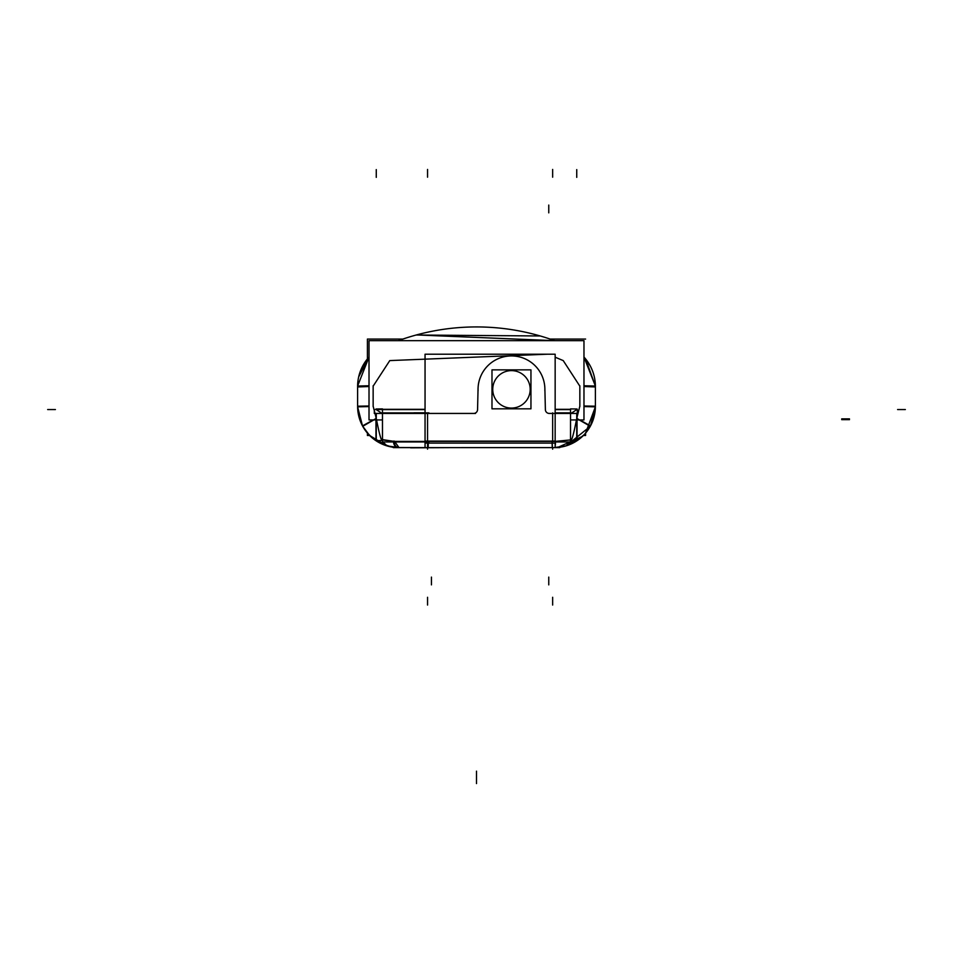 <?xml version="1.0" encoding="UTF-8"?>
<svg xmlns="http://www.w3.org/2000/svg" width="953" height="953" viewBox="0 0 953 953"><rect width="100%" height="100%" fill="white"/><g stroke="black" fill="none" stroke-linecap="round" stroke-linejoin="round"><path stroke-width="1.43" d="M594.517 377.757L594.898 379.913L594.517 377.757M407.348 337.612L410.624 336.6L407.348 337.612M579.734 419.928L590.503 425.896L591.896 423.037L590.503 425.896A41.182 41.182 0 0 0 593.111 419.951L593.1 419.975A41.182 41.182 0 0 1 590.503 425.896L595.387 406.836A41.182 41.182 0 0 1 585.595 433.091L585.976 432.638M594.696 413.971L594.815 413.28M579.198 419.928L590.276 426.301L566.106 445.861L554.205 447.624L566.106 445.861A6.218 6.218 0 0 0 570.513 439.607L570.525 439.917C571.431 442.204 573.503 435.044 576.744 418.403L590.324 426.217M570.954 444.062L569.429 444.706M569.68 444.598L570.776 444.146M572.801 443.181L575.981 441.394L572.801 443.181M588.466 429.303L589.49 427.671L588.466 429.303M559.208 447.314L557.362 447.505A41.182 41.182 0 0 0 563.568 446.54A41.182 41.182 0 0 1 557.386 447.493L559.208 447.314M595.387 386.787A43.516 43.516 0 0 0 585.595 358.936L595.387 386.025L595.387 406.836L595.387 386.025L583.975 357.053A43.516 43.516 0 0 1 595.375 387.43M553.979 447.624L556.528 447.553A41.182 41.182 0 0 0 557.005 447.529A41.182 41.182 0 0 1 556.54 447.553L556.504 447.624M567.774 445.325A41.182 41.182 0 0 1 567.583 445.385A41.182 41.182 0 0 0 567.774 445.325L569.179 444.801M569.501 444.67A41.182 41.182 0 0 0 583.045 435.831A41.182 41.182 0 0 1 569.501 444.67M566.499 445.742L570.18 441.966L566.106 445.861L576.136 441.287L584.189 434.675A41.182 41.182 0 0 0 584.523 434.306L584.856 433.949M587.072 431.256A41.182 41.182 0 0 0 588.358 429.446A41.182 41.182 0 0 1 587.072 431.256M589.478 427.694A41.182 41.182 0 0 0 590.098 426.634A41.182 41.182 0 0 1 589.478 427.694M593.481 418.832A41.182 41.182 0 0 0 594.362 415.579A41.182 41.182 0 0 1 593.481 418.832M595.387 406.848A41.182 41.182 0 0 1 594.803 413.364A41.182 41.182 0 0 0 595.387 406.848L583.975 406.574M395.84 447.517L425.05 447.612L425.05 354.218L555.158 354.218L555.158 447.624M373.278 419.928L362.497 425.896L357.613 406.836L362.509 425.896L357.613 406.836L369.014 406.574M367.405 433.091L367.405 435.485L369.609 435.485L386.656 445.79L384.333 444.336L382.832 441.966L386.894 445.861A6.218 6.218 0 0 1 382.832 441.966L387.192 445.944A6.218 6.218 0 0 1 386.906 445.873L371.873 437.606L386.894 445.861L398.795 447.624A6.218 4.598 90 0 1 394.197 441.406L555.158 441.406M369.597 435.473L362.605 426.098L376.268 418.403L376.268 413.435L376.268 440.631M357.625 387.43A43.516 43.516 0 0 1 369.014 357.065L357.613 386.025L357.613 406.836L362.497 425.896L368.608 434.449M416.461 334.932L554.682 340.674L398.318 340.674A229.232 229.232 0 0 1 554.682 340.674L398.318 340.674L405.061 338.351M499.11 354.218L523.828 354.218L499.11 354.218M576.744 409.611L571.002 413.435L576.744 409.611M570.525 413.435L577.292 413.435L570.525 413.435L570.525 439.667L570.525 413.435L577.292 413.423L577.292 409.313M570.525 439.917L555.027 441.406L570.525 439.917C571.431 442.204 573.503 435.044 576.744 418.403L579.841 406.169L579.841 386.156L563.223 360.591L555.158 357.208L563.223 360.591L579.841 386.156L579.841 406.169L576.744 418.403L590.395 426.086L584.987 433.794M382.487 439.607L394.197 441.406A6.218 4.598 90 0 0 398.795 447.624L386.894 445.861L399.009 447.624L394.411 441.132M382.475 413.435L382.475 439.667L382.475 413.435L374.315 413.435L374.315 409.313M425.05 441.406L394.197 441.406L382.475 439.917C381.545 442.109 379.473 434.949 376.268 418.403L362.605 426.098L367.501 433.198M381.998 413.435L376.268 409.611L381.998 413.435M585.595 435.485L585.595 433.091L585.595 435.485L583.391 435.485A41.182 41.182 0 0 1 557.314 447.505L556.528 447.624M395.686 447.505L396.496 447.624M410.672 447.839L411.648 447.839M410.624 447.839L451.984 447.624M367.405 358.936L367.405 339.065L402.916 339.065M550.084 339.065L585.595 339.065M552.907 447.6A41.182 41.182 0 0 0 595.363 405.144L595.375 405.644M559.733 447.624L393.267 447.624M582.497 436.367L557.314 447.624M357.637 405.144A41.182 41.182 0 0 0 400.093 447.6M396.472 447.553L398.795 447.624M358.006 380.581L357.613 386.025L369.014 357.065L357.613 386.025L369.014 385.762M554.658 340.674L398.342 340.674M382.475 419.928L369.014 419.928L369.014 340.674L583.975 340.674L583.975 419.928L570.525 419.928M555.158 409.313L570.525 409.313M548.833 413.435L571.443 413.435M577.041 413.435L577.041 440.631L570.525 440.524L570.525 408.897L577.041 409.004M583.975 406.002L595.387 406.192L595.375 386.942L583.975 386.537M590.098 365.63L583.975 357.053L595.387 386.025L583.975 357.053L595.387 386.025L583.975 385.762M566.273 445.813L581.008 437.713M555.158 441.966L570.525 441.966L570.513 440.25M570.513 439.583L570.525 412.875L555.158 412.875M555.158 446.087A6.218 0.989 -90 0 0 555.492 441.108M552.359 447.612L552.192 441.108M428.302 441.108L428.195 447.624L552.335 447.612M425.05 441.108L555.158 441.108M425.05 443.109L555.158 443.109M375.959 413.435L375.959 440.631L382.475 440.524L382.475 408.897L382.498 439.393M382.498 440.441L382.475 441.966L428.957 441.966M382.475 440.441L382.475 412.899L428.957 412.875M393.696 441.108A6.218 4.67 90 0 0 398.366 447.624A6.218 4.67 90 0 0 398.461 447.624M387.037 445.909L399.236 447.612M382.475 408.897L375.959 409.004M382.475 409.313L425.05 409.313M473.367 413.423A3.883 3.883 0 0 0 477.548 409.337M478.072 388.121L477.548 410.064M498.05 354.218L524.889 354.218M478.084 390.611A33.415 33.415 0 0 1 511.463 355.934A33.415 33.415 0 0 1 544.854 390.611M545.39 410.064L544.866 388.121M549.571 413.423A3.883 3.883 0 0 1 545.378 409.337M380.164 413.435L475.511 413.435M413.983 412.816L425.05 412.816M369.014 406.002L357.613 406.192L357.625 386.942L369.014 386.537M373.814 419.928L362.724 426.313M510.296 370.657A18.726 18.726 0 0 1 530.19 389.348A18.726 18.726 0 0 1 510.296 408.039M512.643 408.039A18.726 18.726 0 0 1 492.737 389.348A18.726 18.726 0 0 1 512.643 370.657M491.986 369.871L530.952 369.871L530.952 408.825L491.986 408.825L491.986 369.871M570.525 440.441L570.525 412.899M595.387 406.443L583.975 406.181L595.387 406.443M595.387 386.43L583.975 386.168L595.387 386.43M594.172 416.39L594.315 415.782M555.158 409.611L570.525 409.611L555.158 409.611M382.475 409.611L425.05 409.611L382.475 409.611M382.475 439.917C381.545 442.109 379.473 434.949 376.268 418.403L373.147 406.169L373.147 386.156L389.777 360.591L547.153 354.218L389.777 360.591L373.147 386.156L373.147 406.169L376.268 418.403L376.268 413.435M576.744 413.435L576.744 440.631M595.387 406.836L590.503 425.896L595.387 406.836L585.595 433.091M552.645 447.624L552.645 449.173M427.552 443.109L427.552 447.624L427.552 443.109M427.552 413.435L427.552 441.406L552.645 441.406L552.645 413.435L552.645 441.406L427.552 441.406L427.552 413.435M476.5 771.156L476.5 783.569L476.5 771.156M548.761 584.88L548.761 577.101M548.761 205.074L548.761 212.853L548.761 205.074M427.552 605.048L427.552 597.281M552.645 169.431L552.645 177.198M576.744 169.598L576.744 177.365M905.35 409.552L897.583 409.552M431.435 584.88L431.435 577.101M375.685 409.552L383.451 409.552M576.744 426.432L576.744 418.665M579.841 406.562L579.841 385.762M552.645 605.048L552.645 597.281M552.645 441.966L552.645 412.875M552.252 447.612L552.025 441.108M427.552 169.431L427.552 177.198M427.552 412.875L427.552 441.966M427.552 447.839L427.552 449.173M393.506 441.108A6.218 4.694 90 0 0 398.283 447.624M376.268 169.598L376.268 177.365M47.65 409.552L55.417 409.552M373.147 385.762L373.147 406.562M849.48 419.654L841.713 419.654M849.48 418.867L841.713 418.867M382.832 441.966L386.06 445.599L380.402 443.288L372.623 438.237L366.536 432.043L362.605 426.098M540.244 335.968L416.163 335.015M565.725 445.98L563.688 446.516M571.073 444.003L572.598 443.288M587.215 431.066L588.954 428.528M590.05 426.706L590.503 425.896M594.863 412.983L593.374 419.141M556.54 447.553L563.592 446.54M566.547 445.73L580.282 438.309M580.329 438.273L583.022 435.855M587 431.352L590.193 426.456M386.799 445.837L387.764 446.111M357.613 386.025L369.014 357.065L358.662 376.935M554.682 340.674L398.318 340.674M570.18 441.966L568.679 444.336L566.332 445.79M570.001 442.395L569.537 443.276M554.027 447.624L565.808 445.944M389.074 446.123L380.39 443.276L368.99 434.866"/></g></svg>
